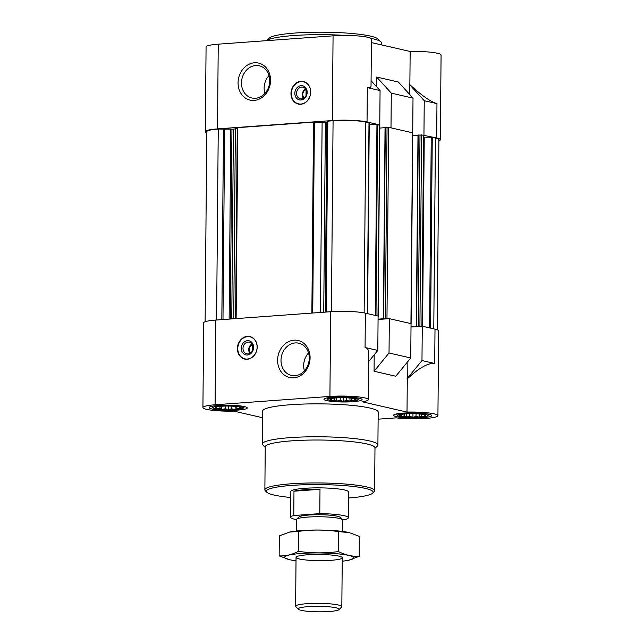 <?xml version="1.0" encoding="UTF-8"?>
<svg xmlns="http://www.w3.org/2000/svg" width="644" height="644" viewBox="0 0 644 644"><rect width="100%" height="100%" fill="white"/><g stroke="black" fill="none" stroke-linecap="round" stroke-linejoin="round"><path stroke-width="0.97" d="M293.769 515.522L319.786 513.63A28.883 3.872 0.5 0 1 348.38 517.752L348.605 491.992A28.883 3.872 -179.5 0 0 333.914 488.49A28.883 3.872 -179.5 0 0 304.749 488.305A28.883 3.872 -179.5 0 0 290.847 491.493L290.621 517.245A28.883 3.872 0.5 0 1 293.769 515.522L293.978 491.195L319.996 489.303A28.883 3.872 -179.5 0 0 293.978 491.195M250.701 352.864A4.524 3.832 102.9 0 1 249.349 348.307A4.524 3.832 102.9 0 1 252.512 344.757L252.464 350.698M404.392 415.919L405.865 416.853A12.993 1.739 0.5 0 1 401.88 416.306L404.392 415.919L404.408 414.012M409.817 416.362L412.313 417.159A12.993 1.739 0.5 0 1 406.952 416.942L409.817 416.362L409.842 413.698M416.008 416.402L418.858 417.006A12.993 1.739 0.5 0 1 413.553 417.167L416.008 416.402L416.032 413.77M421.297 416.016L423.736 416.426A12.993 1.739 0.5 0 1 419.92 416.934L421.297 416.016L421.313 414.197M424.275 415.316L425.652 415.581A12.993 1.739 0.5 0 1 424.332 416.29L424.283 414.744M400.979 414.559L399.666 415.267A12.993 1.739 0.5 0 1 400.029 414.905A12.993 1.739 0.5 0 1 400.979 414.559L401.574 414.422A12.993 1.739 0.5 0 1 405.398 413.915L406.453 413.842A12.993 1.739 0.5 0 1 411.758 413.681L412.997 413.69A12.993 1.739 0.5 0 1 418.359 413.907L419.445 413.995A12.993 1.739 0.5 0 1 423.438 414.543L424.082 414.696A12.993 1.739 0.5 0 1 425.298 415.13A12.993 1.739 0.5 0 1 425.62 415.412L425.016 414.994M219.926 408.28L221.407 409.214A12.993 1.739 0.5 0 1 217.414 408.666L219.926 408.28L219.942 406.372M225.352 408.731L227.855 409.528A12.993 1.739 0.5 0 1 222.494 409.302L225.352 408.731L225.376 406.066M231.542 408.763L234.4 409.375A12.993 1.739 0.5 0 1 229.095 409.536L231.542 408.763L231.566 406.139M236.839 408.377L239.278 408.795A12.993 1.739 0.5 0 1 235.454 409.294L236.839 408.377L236.855 406.565M239.818 407.676L241.186 407.942A12.993 1.739 0.5 0 1 239.874 408.65L239.826 407.113M216.521 406.928L215.201 407.628A12.993 1.739 0.5 0 1 215.563 407.274A12.993 1.739 0.5 0 1 216.521 406.928L217.117 406.783A12.993 1.739 0.5 0 1 220.932 406.284L221.995 406.203A12.993 1.739 0.5 0 1 227.3 406.042L228.54 406.05A12.993 1.739 0.5 0 1 233.901 406.275L234.988 406.364A12.993 1.739 0.5 0 1 238.972 406.911L239.616 407.056A12.993 1.739 0.5 0 1 240.832 407.491A12.993 1.739 0.5 0 1 241.162 407.781L240.55 407.354M334.759 399.932L336.232 400.866A12.993 1.739 0.5 0 1 332.248 400.318L334.759 399.932L334.775 398.024M340.185 400.383L342.68 401.18A12.993 1.739 0.5 0 1 337.319 400.954L340.185 400.383L340.209 397.718M346.375 400.415L349.225 401.027A12.993 1.739 0.5 0 1 343.92 401.188L346.375 400.415L346.4 397.791M351.664 400.029L354.103 400.447A12.993 1.739 0.5 0 1 350.288 400.946L351.664 400.029L351.68 398.217M354.643 399.328L356.019 399.602A12.993 1.739 0.5 0 1 354.699 400.302L354.651 398.765M331.346 398.58L330.034 399.288A12.993 1.739 0.5 0 1 330.396 398.926A12.993 1.739 0.5 0 1 331.346 398.58L331.942 398.435A12.993 1.739 0.5 0 1 335.766 397.936L336.82 397.855A12.993 1.739 0.5 0 1 342.125 397.694L343.365 397.702A12.993 1.739 0.5 0 1 348.726 397.928L349.813 398.016A12.993 1.739 0.5 0 1 353.806 398.564L354.442 398.708A12.993 1.739 0.5 0 1 355.665 399.143A12.993 1.739 0.5 0 1 355.987 399.433L355.375 399.006M327.265 122.247L325.389 122.4A4.331 0.58 -179.5 0 1 322.113 122.441L313.531 122.135L237.797 127.641L235.382 128.744A4.331 0.58 -179.5 0 1 233.426 129.09L218.252 129.058A23.828 3.196 -179.5 0 0 206.78 131.69L205.122 321.734M369.012 122.956L365.808 122.07A23.828 3.196 -179.5 0 0 333.077 120.71L327.273 121.225L325.606 312.09L327.273 121.225M369.141 124.389A4.331 0.58 -179.5 0 0 369.237 124.397L367.587 313.668M367.04 121.982L367.338 87.632C369.761 88.172 370.992 87.552 371.033 85.781L371.443 39.059A25.269 3.389 -179.5 0 0 358.579 35.992A25.269 3.389 -179.5 0 0 333.069 35.831L332.328 120.541A25.269 3.389 -179.5 0 1 367.04 121.982L379.767 124.904L369.237 124.397M332.328 120.541L217.503 128.889A25.269 3.389 -179.5 0 0 205.331 131.674A25.269 3.389 -179.5 0 0 206.764 132.817M389.765 127.568L411.476 132.551L388.638 127.311L385.128 127.472M422.053 326.234L423.752 135.409L422.706 135.127L436.672 137.961L436.97 103.62C430.353 101.623 421.321 95.304 409.866 84.67L410.156 51.472L371.411 42.576M423.736 137.18L424.243 137.196L422.593 326.291M437.236 329.792L438.894 139.74A23.828 3.196 -179.5 0 0 435.441 138.049L431.239 137.236L424.243 137.196M438.878 140.867A25.269 3.389 -179.5 0 0 440.335 139.756A25.269 3.389 -179.5 0 0 436.672 137.961M367.338 87.632L380.065 90.554L371.081 80.693M391.302 93.139L376.635 77.039L398.346 82.021L413.013 98.121L391.302 93.139L390.997 127.48M379.767 124.904L380.065 90.554M412.715 132.463L413.013 98.121M333.069 35.831L218.244 44.17A25.269 3.389 -179.5 0 0 206.072 46.964L205.331 131.674M440.335 139.756L441.076 55.038A25.269 3.389 -179.5 0 0 410.156 51.472M376.635 77.039L376.547 86.69M409.866 84.67L409.495 94.257M411.017 327.039L422.279 326.218L435.006 329.14A25.269 3.389 -179.5 0 1 438.669 330.936L437.928 415.646A25.269 3.389 -179.5 0 0 407.008 412.079L362.258 401.8A25.269 3.389 -179.5 0 0 368.296 399.658A25.269 3.389 -179.5 0 0 355.44 396.599A25.269 3.389 -179.5 0 0 329.921 396.43L215.096 404.778A25.269 3.389 -179.5 0 0 202.924 407.572A25.269 3.389 -179.5 0 0 233.844 411.138L262.607 417.739M378.068 319.472L389.33 318.659L411.041 323.642L410.743 357.983L389.032 353.001L374.067 371.25L395.778 376.233L410.743 357.983M368.626 361.606L377.803 350.425L365.067 347.502L365.373 313.161A25.269 3.389 -179.5 0 0 330.662 311.72L215.829 320.068A25.269 3.389 -179.5 0 0 203.665 322.853L202.924 407.572M365.373 313.161L378.1 316.075L377.803 350.425M365.067 347.502C367.491 348.09 368.698 349.901 368.698 352.936L368.296 399.658M389.33 318.659L389.032 353.001M407.153 362.363L407.298 378.881C418.938 367.909 428.075 362.781 434.708 363.482L435.006 329.14M407.298 378.881L407.008 412.079M378.125 419.18L396.261 417.859A25.269 3.389 -179.5 0 0 423.237 418.592A25.269 3.389 -179.5 0 0 437.928 415.646M374.204 354.804L374.067 371.25M247.199 359.255A11.552 9.781 -77.1 0 0 257.085 348.549A11.552 9.781 -77.1 0 0 249.888 336.554A11.552 9.781 -77.1 0 0 247.401 336.361A11.552 9.781 -77.1 0 0 237.515 347.068A11.552 9.781 -77.1 0 0 244.72 359.07A11.552 9.781 -77.1 0 0 247.199 359.255M294.01 340.185A18.998 16.084 102.9 0 1 307.832 367.402A18.998 16.084 102.9 0 1 279.697 369.447A18.998 16.084 102.9 0 1 294.01 340.185M265.239 447.403L262.897 445.068A57.759 7.736 0.5 0 1 262.382 444.014L262.663 411.105A57.759 7.736 0.5 0 1 320.495 403.869A57.759 7.736 0.5 0 1 378.189 412.112L377.899 445.02A57.759 7.736 0.5 0 1 377.36 446.067L374.985 448.361M211.9 408.972A19.062 2.552 0.5 0 1 209.139 407.62A19.062 2.552 0.5 0 1 228.218 405.237A19.062 2.552 0.5 0 1 247.256 407.958A19.062 2.552 0.5 0 1 233.313 410.292A19.062 2.552 0.5 0 1 211.9 408.972M396.358 416.612A19.062 2.552 0.5 0 1 393.597 415.259A19.062 2.552 0.5 0 1 412.683 412.868A19.062 2.552 0.5 0 1 431.721 415.589A19.062 2.552 0.5 0 1 417.779 417.932A19.062 2.552 0.5 0 1 396.358 416.612M326.725 400.624A19.062 2.552 0.5 0 1 323.964 399.272A19.062 2.552 0.5 0 1 343.043 396.889A19.062 2.552 0.5 0 1 362.089 399.61A19.062 2.552 0.5 0 1 348.146 401.945A19.062 2.552 0.5 0 1 326.725 400.624M422.279 326.218L421.973 360.56L434.708 363.482M421.973 360.56L407.008 378.809M421.039 326.307L418.334 325.985L411.017 326.814M388.099 318.748L385.386 318.426L378.068 319.247M418.077 135.039L422.706 135.127M417.988 135.248L412.748 135.626M411.097 324.069L412.772 132.889L411.476 132.551M385.048 127.681L379.799 128.067M378.157 316.51L379.823 125.33L378.535 124.992M300.756 104.248A11.552 9.781 -77.1 0 0 310.641 93.541A11.552 9.781 -77.1 0 0 303.445 81.538A11.552 9.781 -77.1 0 0 291.321 90.611A11.552 9.781 -77.1 0 0 298.277 104.054A11.552 9.781 -77.1 0 0 300.756 104.248M254.477 62.766A18.998 16.084 102.9 0 1 268.298 89.983A18.998 16.084 102.9 0 1 240.164 92.028A18.998 16.084 102.9 0 1 254.477 62.766M409.576 84.606L424.243 100.697L436.97 103.62M424.243 100.697L423.945 135.039M330.074 400.383A15.15 2.029 0.5 0 1 327.973 399.538A15.15 2.029 0.5 0 1 343.043 397.412A15.15 2.029 0.5 0 1 358.072 399.803A15.15 2.029 0.5 0 1 346.255 401.454A15.15 2.029 0.5 0 1 330.074 400.383M331.604 400.174A12.993 1.739 0.5 0 1 330.058 399.449L331.547 399.2L331.62 400.27L332.248 400.318M354.103 400.447L354.699 400.302M349.225 401.027L350.288 400.946M342.68 401.18L343.92 401.188M336.232 400.866L337.319 400.954M215.241 408.731A15.15 2.029 0.5 0 1 213.148 407.885A15.15 2.029 0.5 0 1 228.218 405.76A15.15 2.029 0.5 0 1 243.247 408.151A15.15 2.029 0.5 0 1 231.429 409.801A15.15 2.029 0.5 0 1 215.241 408.731M216.778 408.521A12.993 1.739 0.5 0 1 215.233 407.797L216.722 407.547L216.787 408.618L217.414 408.666M239.278 408.795L239.874 408.65M234.4 409.375L235.454 409.294M227.855 409.528L229.095 409.536M221.407 409.214L222.494 409.302M399.707 416.37A15.15 2.029 0.5 0 1 397.606 415.525A15.15 2.029 0.5 0 1 412.675 413.392A15.15 2.029 0.5 0 1 427.705 415.791A15.15 2.029 0.5 0 1 415.887 417.433A15.15 2.029 0.5 0 1 399.707 416.37M401.236 416.161A12.993 1.739 0.5 0 1 399.691 415.436L401.18 415.179L401.252 416.257L401.88 416.306M423.736 416.426L424.332 416.29M418.858 417.006L419.92 416.934M412.313 417.159L413.553 417.167M405.865 416.853L406.952 416.942M331.636 398.459L331.62 400.27M331.555 398.467L331.547 399.2M336.635 397.855L336.603 400.954M343.341 397.702L343.308 401.228M349.966 398.032L349.942 401.027M216.803 406.807L216.787 408.618M216.722 406.815L216.722 407.547M221.802 406.203L221.778 409.302M228.515 406.05L228.483 409.576M235.141 406.372L235.116 409.375M401.268 414.446L401.252 416.257M401.188 414.446L401.18 415.179M406.267 413.842L406.235 416.934M412.973 413.681L412.941 417.215M419.598 414.012L419.574 417.014M290.798 497.514A53.428 7.156 0.5 0 1 274.046 495.059A53.428 7.156 0.5 0 1 266.785 492.249A53.428 7.156 0.5 0 1 319.786 484.586A53.428 7.156 0.5 0 1 372.659 493.167A53.428 7.156 0.5 0 1 348.557 498.013M266.785 492.249L265.36 490.833A54.877 7.35 0.5 0 1 264.869 489.834A54.877 7.35 0.5 0 1 319.802 482.96A54.877 7.35 0.5 0 1 374.615 490.792A54.877 7.35 0.5 0 1 374.1 491.783L372.659 493.167M264.869 489.834L265.239 446.904A54.877 7.35 0.5 0 1 320.181 440.029A54.877 7.35 0.5 0 1 374.985 447.862L374.615 490.792M262.382 444.014A57.759 7.736 0.5 0 1 320.205 436.777A57.759 7.736 0.5 0 1 377.899 445.02M295.274 342.93A16.527 13.991 102.9 0 1 298.824 343.204A16.527 13.991 102.9 0 1 308.766 362.443A16.527 13.991 102.9 0 1 291.434 375.42A16.527 13.991 102.9 0 1 281.13 358.249A16.527 13.991 102.9 0 1 295.274 342.93M304.411 370.863A16.527 13.991 102.9 0 1 308.524 352.96M247.264 336.675A11.294 9.563 102.9 0 1 247.546 336.651A11.294 9.563 102.9 0 1 256.739 350.151A11.294 9.563 102.9 0 1 242.41 357.814A11.294 9.563 102.9 0 1 238.127 345.707A11.294 9.563 102.9 0 1 247.264 336.675L248.004 336.595A11.552 9.781 102.9 0 1 248.302 336.571A11.552 9.781 102.9 0 1 250.331 336.667M245.171 359.159A11.552 9.781 102.9 0 1 243.046 358.209L242.41 357.814M247.513 340.692A7.221 6.11 102.9 0 1 252.77 351.036A7.221 6.11 102.9 0 1 242.072 351.809A7.221 6.11 102.9 0 1 247.513 340.692M248.149 342.077A5.973 5.055 102.9 0 1 249.437 342.173A5.973 5.055 102.9 0 1 253.028 349.129A5.973 5.055 102.9 0 1 246.765 353.814A5.973 5.055 102.9 0 1 243.046 347.607A5.973 5.055 102.9 0 1 248.149 342.077M249.888 353.379A5.973 5.055 102.9 0 1 252.054 343.92M255.74 65.511A16.527 13.991 102.9 0 1 259.291 65.777A16.527 13.991 102.9 0 1 269.232 85.016A16.527 13.991 102.9 0 1 251.901 97.993A16.527 13.991 102.9 0 1 241.597 80.83A16.527 13.991 102.9 0 1 255.74 65.511M264.877 93.444A16.527 13.991 102.9 0 1 268.991 75.541M306.021 95.682L306.069 89.741A4.524 3.832 -77.1 0 0 302.905 93.3A4.524 3.832 -77.1 0 0 304.258 97.848M305.61 88.912A5.973 5.055 -77.1 0 0 303.445 98.371M301.609 98.894A5.973 5.055 -77.1 0 0 306.713 93.364A5.973 5.055 -77.1 0 0 302.994 87.165A5.973 5.055 -77.1 0 0 296.731 91.85A5.973 5.055 -77.1 0 0 300.321 98.798A5.973 5.055 -77.1 0 0 301.609 98.894M300.949 99.989A7.221 6.11 -77.1 0 0 306.383 88.864A7.221 6.11 -77.1 0 0 295.693 89.645A7.221 6.11 -77.1 0 0 300.949 99.989M300.909 104.03A11.294 9.563 -77.1 0 0 310.666 91.963A11.294 9.563 -77.1 0 0 300.82 81.659A11.294 9.563 -77.1 0 0 291.684 90.691A11.294 9.563 -77.1 0 0 295.966 102.799A11.294 9.563 -77.1 0 0 300.909 104.03M303.888 81.651A11.552 9.781 -77.1 0 0 301.561 81.579L300.82 81.659M295.966 102.799L296.602 103.193A11.552 9.781 -77.1 0 0 298.727 104.151M370.936 38.374A57.759 7.736 0.5 0 1 380.886 41.868L378.052 39.034A54.877 7.35 0.5 0 0 323.739 32.2A54.877 7.35 0.5 0 0 269.313 38.085L266.648 40.653A57.759 7.736 0.5 0 1 345.627 35.444M380.886 41.868A57.759 7.736 0.5 0 1 381.409 42.915L381.393 44.871M296.28 531.034L296.377 519.644A28.883 3.872 0.5 0 1 294.807 519.297A28.883 3.872 0.5 0 1 290.621 517.245M319.786 513.63L319.996 489.303M348.38 517.752A28.883 3.872 0.5 0 1 345.24 519.475L342.423 519.676M296.377 519.644A23.104 3.099 0.5 0 1 296.594 519.225L298.961 516.947A20.737 2.777 0.5 0 1 319.529 514.717A20.737 2.777 0.5 0 1 340.048 517.301L342.375 519.628A23.104 3.099 0.5 0 1 342.584 520.046L342.487 531.437M296.594 519.225A23.104 3.099 0.5 0 1 319.513 516.754A23.104 3.099 0.5 0 1 342.375 519.628M301.223 610.351A20.447 2.737 0.5 0 1 298.438 609.272A20.447 2.737 0.5 0 1 318.724 606.342A20.447 2.737 0.5 0 1 338.961 609.626A20.447 2.737 0.5 0 1 322.845 611.8A20.447 2.737 0.5 0 1 301.223 610.351M298.438 609.272L295.829 606.664A23.104 3.099 0.5 0 1 295.62 606.246A23.104 3.099 0.5 0 1 318.756 603.356A23.104 3.099 0.5 0 1 341.827 606.648A23.104 3.099 0.5 0 1 341.618 607.067L338.961 609.626M296.023 560.803A34.51 4.621 0.5 0 1 289.333 559.636A34.51 4.621 0.5 0 1 301.255 553.462A34.51 4.621 0.5 0 1 343.373 554.476A34.51 4.621 0.5 0 1 348.927 560.159A34.51 4.621 0.5 0 1 342.23 561.206M307.172 554.814A23.104 3.099 0.5 0 1 342.045 557.35A23.104 3.099 0.5 0 1 319.126 560.658A23.104 3.099 0.5 0 1 296.264 556.947A23.104 3.099 0.5 0 1 307.172 554.814M348.927 560.159L359.175 556.336C352.332 556.633 345.409 555.048 338.422 551.57C325.075 553.365 311.736 553.293 298.413 551.345C291.982 554.726 285.558 556.239 279.158 555.877L289.333 559.636M279.158 555.877L279.335 535.905L289.438 532.105L298.591 531.372C311.946 529.569 325.276 529.65 338.599 531.598L349.298 532.628L359.344 536.363L359.175 556.336M298.413 551.345L298.591 531.372M338.422 551.57L338.599 531.598M289.462 532.105A34.51 4.621 0.5 0 1 289.575 532.081A34.51 4.621 0.5 0 1 301.456 530.559A34.51 4.621 0.5 0 1 349.169 532.596A34.51 4.621 0.5 0 1 349.394 532.652M218.244 44.17L217.503 128.889M215.829 320.068L215.096 404.778M330.662 311.72L329.921 396.43M435.441 138.049L433.774 328.859M432.253 137.317L430.586 328.126M431.239 137.236L429.58 327.893M423.583 135.329L421.917 326.242M421.587 134.87L419.92 326.049M420.001 134.805L418.334 325.985M418.27 134.934L416.604 326.114M412.603 132.809L410.936 323.618M388.638 127.311L386.972 318.49M387.052 127.246L385.386 318.426M385.329 127.367L383.655 318.547M379.654 125.25L377.988 316.051M377.658 124.791L375.991 315.592M376.949 124.711L375.283 315.431M368.988 122.803L367.322 313.604M365.808 122.07L364.142 312.904M333.077 120.71L331.41 311.672M327.828 121.096L326.162 312.05M326.87 122.296L325.212 312.115M325.389 122.4L323.731 312.227M322.113 122.441L320.454 312.461M314.401 122.127L312.734 313.024M313.531 122.135L311.865 313.089M237.797 127.641L236.131 318.595M237.274 127.729L235.607 318.627M235.382 128.744L233.724 318.764M233.426 129.09L231.768 318.909M231.945 129.194L230.294 319.013M230.793 129.186L229.135 319.102M224.651 128.687L222.985 319.545M223.5 128.679L221.834 319.633M218.252 129.058L216.585 320.012M423.752 135.409L422.086 326.234M417.996 134.999L416.322 326.178M385.048 127.432L383.381 318.611M369.157 122.883L367.491 313.644M358.072 399.803L359.4 398.274M327.973 399.538L326.677 397.992M243.247 408.151L244.567 406.622M213.148 407.885L211.844 406.332M427.705 415.791L429.033 414.261M397.606 415.525L396.31 413.971M341.827 606.648L342.254 557.768M295.62 606.246L296.047 557.366"/></g></svg>
